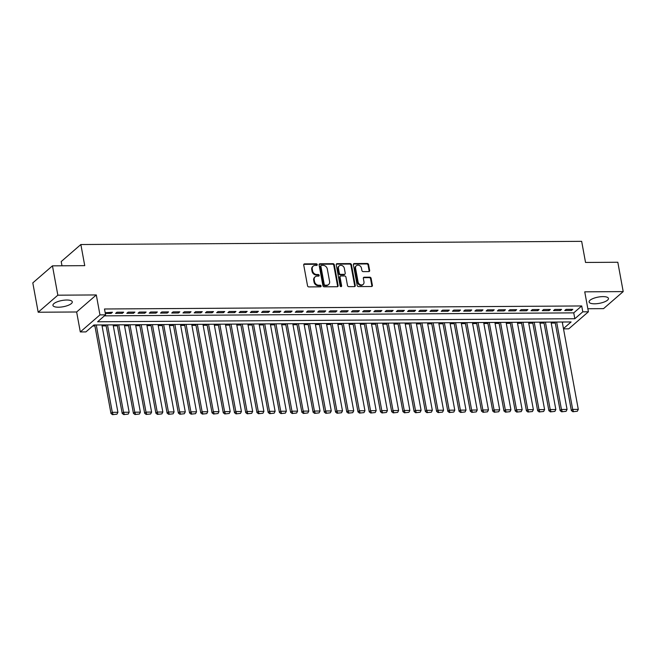 <?xml version="1.0" encoding="UTF-8"?>
<svg xmlns="http://www.w3.org/2000/svg" width="656" height="656" viewBox="0 0 656 656"><rect width="100%" height="100%" fill="white"/><g stroke="black" fill="none" stroke-linecap="round" stroke-linejoin="round"><path stroke-width="0.98" d="M317.25 264.606A0.869 0.722 49.1 0 0 316.331 263.802L304.622 263.876A1.238 1.025 49.1 0 0 303.728 265.032L307.533 285.77A1.238 1.025 49.1 0 0 308.845 286.91L320.554 286.836A0.869 0.722 49.1 0 0 320.259 285.229L318.75 285.237A3.961 3.288 49.1 0 1 314.544 281.572L314.224 279.841A3.961 3.288 49.1 0 1 315.159 276.832A3.961 3.288 49.1 0 1 317.078 276.135L318.595 276.127A0.869 0.722 49.1 0 0 318.299 274.511L316.782 274.52A3.961 3.288 49.1 0 1 312.576 270.862L312.264 269.132A3.961 3.288 49.1 0 1 313.191 266.115A3.961 3.288 49.1 0 1 315.11 265.426L316.627 265.418A0.869 0.722 49.1 0 0 317.25 264.606M316.709 265.409A0.869 0.722 49.1 0 0 315.798 264.261L304.089 264.335A1.238 1.025 49.1 0 0 303.802 264.376M320.636 286.836A0.869 0.722 49.1 0 0 319.734 285.688L318.217 285.696L318.75 285.237M318.677 276.119A0.869 0.722 49.1 0 0 317.766 274.971L316.249 274.987L316.782 274.52M602.921 296.619A9.832 3.173 169.6 0 0 589.104 301.981A9.832 3.173 169.6 0 0 594.631 303.802A9.832 3.173 169.6 0 0 608.448 298.431A9.832 3.173 169.6 0 0 602.921 296.619M66.756 300.022A9.832 3.173 169.6 0 0 52.939 305.393A9.832 3.173 169.6 0 0 58.466 307.213A9.832 3.173 169.6 0 0 72.283 301.842A9.832 3.173 169.6 0 0 66.756 300.022M368.77 271.6A1.238 1.025 49.1 0 0 369.656 270.436L368.59 264.622A1.238 1.025 49.1 0 0 367.278 263.474L354.273 263.556A1.238 1.025 49.1 0 0 353.379 264.721L357.184 285.45A1.238 1.025 49.1 0 0 358.504 286.598L371.509 286.516A1.238 1.025 49.1 0 0 372.395 285.352L371.107 278.333A1.238 1.025 49.1 0 0 369.795 277.185L364.228 277.217A1.238 1.025 49.1 0 0 363.334 278.382L363.973 281.867A3.313 2.747 49.1 0 1 363.194 284.384A3.313 2.747 49.1 0 1 360.177 284.63A3.313 2.747 49.1 0 1 358.078 281.9L355.577 268.255A3.313 2.747 49.1 0 1 356.356 265.729A3.313 2.747 49.1 0 1 359.373 265.483A3.313 2.747 49.1 0 1 361.472 268.214L361.891 270.485A1.238 1.025 49.1 0 0 363.203 271.633L368.77 271.6M104.427 315.848L573.746 312.863L581.716 305.958L582.79 311.821L588.407 311.789L568.752 328.836L563.52 328.869M52.455 265.852L57.843 295.184L38.187 312.231L32.8 282.892L52.455 265.852L84.739 265.647L80.86 244.524L581.659 241.334L585.537 262.457L617.813 262.252L623.2 291.592L584.742 291.838L588.407 311.789M38.187 312.231L76.645 311.985L96.301 294.946L57.843 295.184M96.301 294.946L99.958 314.888L105.575 314.855L97.605 321.768L574.82 318.734L582.79 311.821M581.716 305.958L104.493 308.992L105.575 314.855M334.314 264.844A1.238 1.025 49.1 0 0 333.002 263.696L319.997 263.778A1.238 1.025 49.1 0 0 319.103 264.934L322.908 285.672A1.238 1.025 49.1 0 0 324.22 286.811L337.225 286.729A1.238 1.025 49.1 0 0 338.119 285.573L334.314 264.844L333.781 265.303A1.238 1.025 49.1 0 0 332.469 264.155L319.464 264.237A1.238 1.025 49.1 0 0 319.177 264.286M337.135 263.671L350.14 263.589A1.238 1.025 49.1 0 1 351.452 264.729L355.257 285.467A1.238 1.025 49.1 0 1 354.371 286.623L348.803 286.656A1.238 1.025 49.1 0 1 347.491 285.516L345.942 277.103A1.238 1.025 49.1 0 0 344.63 275.963L340.94 275.987A1.238 1.025 49.1 0 0 340.046 277.144L341.653 285.901A0.869 0.722 49.1 0 1 340.111 285.909L336.241 264.827A1.238 1.025 49.1 0 1 337.135 263.671L336.602 264.13L349.607 264.048L350.14 263.589M587.842 308.738L603.545 308.64L623.2 291.592M105.313 313.445L111.11 313.404L112.438 312.256L105.181 312.74M123.664 312.182L116.924 312.223L115.595 313.379L122.336 313.33L123.664 312.182M134.89 312.108L128.158 312.158L126.829 313.306L133.562 313.265L134.89 312.108M146.124 312.043L139.384 312.084L138.055 313.232L144.796 313.191L146.124 312.043M157.35 311.969L150.609 312.01L149.281 313.166L156.021 313.117L157.35 311.969M168.576 311.895L161.843 311.936L160.515 313.092L167.247 313.051L168.576 311.895M179.81 311.83L173.069 311.871L171.741 313.019L178.481 312.978L179.81 311.83M191.035 311.756L184.295 311.797L182.967 312.945L189.707 312.904L191.035 311.756M202.261 311.682L195.529 311.723L194.201 312.879L200.933 312.838L202.261 311.682M213.495 311.608L206.755 311.657L205.426 312.805L212.167 312.764L213.495 311.608M224.721 311.543L217.981 311.584L216.652 312.732L223.393 312.691L224.721 311.543M235.947 311.469L229.215 311.51L227.886 312.666L234.618 312.617L235.947 311.469M247.181 311.395L240.44 311.444L239.112 312.592L245.852 312.551L247.181 311.395M258.407 311.329L251.666 311.37L250.338 312.518L257.078 312.477L258.407 311.329M269.632 311.256L262.9 311.297L261.572 312.453L268.304 312.404L269.632 311.256M280.866 311.182L274.126 311.223L272.798 312.379L279.538 312.338L280.866 311.182M292.092 311.108L285.352 311.157L284.023 312.305L290.764 312.264L292.092 311.108M303.318 311.042L296.586 311.083L295.257 312.231L301.99 312.19L303.318 311.042M314.552 310.969L307.812 311.01L306.483 312.166L313.224 312.125L314.552 310.969M325.778 310.895L319.037 310.944L317.717 312.092L324.449 312.051L325.778 310.895M337.004 310.829L330.271 310.87L328.943 312.018L335.675 311.977L337.004 310.829M348.238 310.755L341.497 310.796L340.169 311.953L346.909 311.903L348.238 310.755M359.463 310.682L352.723 310.723L351.403 311.879L358.135 311.838L359.463 310.682M370.689 310.616L363.957 310.657L362.629 311.805L369.361 311.764L370.689 310.616M381.923 310.542L375.183 310.583L373.854 311.739L380.595 311.69L381.923 310.542M393.149 310.468L386.417 310.509L385.088 311.666L391.821 311.625L393.149 310.468M404.375 310.395L397.643 310.444L396.314 311.592L403.055 311.551L404.375 310.395M415.609 310.329L408.868 310.37L407.54 311.518L414.28 311.477L415.609 310.329M426.835 310.255L420.102 310.296L418.774 311.452L425.506 311.403L426.835 310.255M438.069 310.181L431.328 310.231L430 311.379L436.74 311.338L438.069 310.181M449.294 310.116L442.554 310.157L441.226 311.305L447.966 311.264L449.294 310.116M460.52 310.042L453.788 310.083L452.46 311.239L459.192 311.19L460.52 310.042M471.754 309.968L465.014 310.009L463.685 311.165L470.426 311.124L471.754 309.968M482.98 309.894L476.24 309.944L474.911 311.092L481.652 311.051L482.98 309.894M494.206 309.829L487.474 309.87L486.145 311.018L492.877 310.977L494.206 309.829M505.44 309.755L498.699 309.796L497.371 310.952L504.111 310.911L505.44 309.755M516.666 309.681L509.925 309.73L508.597 310.878L515.337 310.837L516.666 309.681M527.891 309.616L521.159 309.657L519.831 310.805L526.563 310.764L527.891 309.616M539.125 309.542L532.385 309.583L531.057 310.739L537.797 310.69L539.125 309.542M550.351 309.468L543.611 309.509L542.282 310.665L549.023 310.624L550.351 309.468M561.577 309.402L554.845 309.443L553.516 310.591L560.249 310.55L561.577 309.402M564.742 310.526L571.483 310.477L572.811 309.329L566.071 309.37L564.742 310.526M92.742 325.983L94.915 325.975M102.065 325.925L106.141 325.901M113.291 325.852L117.375 325.827M124.525 325.786L128.601 325.753M135.751 325.712L139.826 325.688M146.985 325.638L151.06 325.614M158.211 325.565L162.286 325.54M169.437 325.499L173.512 325.474M180.671 325.425L184.746 325.401M191.896 325.351L195.972 325.327M203.122 325.286L207.198 325.253M214.356 325.212L218.432 325.187M225.582 325.138L229.657 325.114M236.808 325.073L240.883 325.04M248.042 324.999L252.117 324.974M259.268 324.925L263.343 324.9M270.493 324.851L274.569 324.827M281.727 324.786L285.803 324.761M292.953 324.712L297.029 324.687M304.179 324.638L308.254 324.613M315.413 324.572L319.488 324.54M326.639 324.499L330.714 324.474M337.865 324.425L341.948 324.4M349.099 324.351L353.174 324.326M360.324 324.285L364.4 324.261M371.55 324.212L375.634 324.187M382.784 324.138L386.86 324.113M394.01 324.072L398.085 324.039M405.236 323.998L409.319 323.974M416.47 323.925L420.545 323.9M427.696 323.859L431.771 323.826M438.921 323.785L443.005 323.761M450.155 323.711L454.231 323.687M461.381 323.638L465.457 323.613M472.607 323.572L476.691 323.547M483.841 323.498L487.916 323.474M495.067 323.424L499.142 323.4M506.301 323.359L510.376 323.326M517.527 323.285L521.602 323.26M528.752 323.211L532.828 323.187M539.986 323.137L544.062 323.113M551.212 323.072L555.288 323.047M562.389 322.711L563.201 322.006M80.86 244.524L61.205 261.564L61.984 265.787M563.463 328.582L571.105 321.957L93.89 324.991L85.92 331.903L80.303 331.936L99.958 314.888M76.645 311.985L80.303 331.936M573.746 312.863L574.82 318.734M111.11 313.404L110.897 312.264M122.336 313.33L122.123 312.19M133.562 313.265L133.357 312.125M144.796 313.191L144.582 312.051M156.021 313.117L155.808 311.977M167.247 313.051L167.042 311.903M178.481 312.978L178.268 311.838M189.707 312.904L189.494 311.764M200.933 312.838L200.728 311.69M212.167 312.764L211.954 311.625M223.393 312.691L223.179 311.551M234.618 312.617L234.413 311.477M245.852 312.551L245.639 311.403M257.078 312.477L256.865 311.338M268.304 312.404L268.099 311.264M279.538 312.338L279.325 311.19M290.764 312.264L290.559 311.124M301.99 312.19L301.785 311.051M313.224 312.125L313.01 310.977M324.449 312.051L324.244 310.911M335.675 311.977L335.47 310.837M346.909 311.903L346.696 310.764M358.135 311.838L357.93 310.69M369.361 311.764L369.156 310.624M380.595 311.69L380.382 310.55M391.821 311.625L391.616 310.477M403.055 311.551L402.841 310.411M414.28 311.477L414.067 310.337M425.506 311.403L425.301 310.263M436.74 311.338L436.527 310.19M447.966 311.264L447.753 310.124M459.192 311.19L458.987 310.05M470.426 311.124L470.213 309.976M481.652 311.051L481.438 309.911M492.877 310.977L492.672 309.837M504.111 310.911L503.898 309.763M515.337 310.837L515.124 309.698M526.563 310.764L526.358 309.624M537.797 310.69L537.584 309.55M549.023 310.624L548.81 309.476M560.249 310.55L560.044 309.411M571.483 310.477L571.269 309.337M313.191 266.115L312.658 266.582A3.961 3.288 49.1 0 0 311.731 269.591L312.264 269.132M316.249 274.987A3.961 3.288 49.1 0 1 312.043 271.322L311.731 269.591M315.159 276.832L314.626 277.291A3.961 3.288 49.1 0 0 313.699 280.309L314.224 279.841M318.217 285.696A3.961 3.288 49.1 0 1 314.011 282.031L313.699 280.309M337.512 286.688A1.238 1.025 49.1 0 0 337.586 286.032L333.781 265.303M321.506 265.385A0.869 0.722 49.1 0 0 320.882 266.197L324.22 284.392A0.869 0.722 49.1 0 0 325.138 285.196L326.737 285.188A3.961 3.288 49.1 0 0 328.656 284.491A3.961 3.288 49.1 0 0 329.591 281.473L327.303 269.034A3.961 3.288 49.1 0 0 323.105 265.377L321.506 265.385M321.087 265.532L320.554 265.992A0.869 0.722 49.1 0 0 320.349 266.656L320.882 266.197M328.656 284.491L328.123 284.95A3.961 3.288 49.1 0 1 326.204 285.647L324.605 285.655A0.869 0.722 49.1 0 1 323.687 284.852L320.349 266.656M354.65 286.582A1.238 1.025 49.1 0 0 354.724 285.926L350.919 265.188A1.238 1.025 49.1 0 0 349.607 264.048M340.341 276.201L339.808 276.66A1.238 1.025 49.1 0 0 339.513 277.603L341.12 286.36L341.653 285.901M344.343 268.378A3.313 2.747 49.1 0 0 342.243 265.655A3.313 2.747 49.1 0 0 339.226 265.901A3.313 2.747 49.1 0 0 338.447 268.419L339.332 273.224A1.238 1.025 49.1 0 0 340.644 274.372L344.334 274.347A1.238 1.025 49.1 0 0 345.228 273.191L344.343 268.378M339.226 265.901L338.693 266.361A3.313 2.747 49.1 0 0 337.914 268.878L338.447 268.419M344.933 274.134L344.4 274.593A1.238 1.025 49.1 0 1 343.801 274.807L340.111 274.831A1.238 1.025 49.1 0 1 338.799 273.691L337.914 268.878M356.356 265.729L355.823 266.188A3.313 2.747 49.1 0 0 355.044 268.714L355.577 268.255M363.194 284.384L362.67 284.843A3.313 2.747 49.1 0 1 359.644 285.089A3.313 2.747 49.1 0 1 357.545 282.359L355.044 268.714M371.788 286.475A1.238 1.025 49.1 0 0 371.862 285.819L370.574 278.792A1.238 1.025 49.1 0 0 369.262 277.644L363.695 277.685A1.238 1.025 49.1 0 0 363.408 277.726M369.049 271.551A1.238 1.025 49.1 0 0 369.131 270.903L368.057 265.081A1.238 1.025 49.1 0 0 366.745 263.942L353.74 264.024A1.238 1.025 49.1 0 0 353.453 264.065M94.735 324.982L110.979 413.485L112.307 412.337L96.268 324.974M101.885 324.941L117.916 412.296L116.957 414.174L112.496 414.666L116.957 414.174M113.029 414.198L112.307 412.337L117.916 412.296M112.496 414.666L110.979 413.485M105.96 324.917L122.205 413.419L123.533 412.263L107.502 324.909M113.111 324.868L129.15 412.23L128.191 414.108L123.73 414.592L128.191 414.108M124.255 414.133L123.533 412.263L129.15 412.23M123.73 414.592L122.205 413.419M117.194 324.843L133.43 413.346L134.759 412.189L118.728 324.835M124.345 324.802L140.376 412.157L139.416 414.034L134.956 414.518L139.416 414.034M135.489 414.059L134.759 412.189L140.376 412.157M134.956 414.518L133.43 413.346M128.42 324.769L144.664 413.272L145.993 412.124L129.954 324.761M135.571 324.728L151.602 412.083L150.642 413.961L146.181 414.444L150.642 413.961M146.714 413.985L145.993 412.124L151.602 412.083M146.181 414.444L144.664 413.272M139.646 324.704L155.89 413.198L157.219 412.05L141.188 324.687M146.796 324.654L162.836 412.017L161.876 413.887L157.415 414.379L161.876 413.887M157.94 413.92L157.219 412.05L162.836 412.017M157.415 414.379L155.89 413.198M150.88 324.63L167.116 413.132L168.444 411.976L152.413 324.622M158.03 324.581L174.061 411.943L173.102 413.821L168.641 414.305L173.102 413.821M169.174 413.846L168.444 411.976L174.061 411.943M168.641 414.305L167.116 413.132M162.106 324.556L178.35 413.059L179.678 411.911L163.639 324.548M169.256 324.515L185.287 411.87L184.328 413.747L179.867 414.231L184.328 413.747M180.4 413.772L179.678 411.911L185.287 411.87M179.867 414.231L178.35 413.059M173.332 324.49L189.576 412.985L190.904 411.837L174.873 324.474M180.49 324.441L196.521 411.804L195.562 413.674L191.101 414.166L195.562 413.674M191.626 413.698L190.904 411.837L196.521 411.804M191.101 414.166L189.576 412.985M184.566 324.417L200.81 412.919L202.13 411.763L186.099 324.408M191.716 324.367L207.747 411.73L206.788 413.608L202.327 414.092L206.788 413.608M202.86 413.633L202.13 411.763L207.747 411.73M202.327 414.092L200.81 412.919M195.791 324.343L212.036 412.845L213.364 411.689L197.333 324.335M202.942 324.302L218.973 411.656L218.013 413.534L213.553 414.018L218.013 413.534M214.086 413.559L213.364 411.689L218.973 411.656M213.553 414.018L212.036 412.845M207.017 324.269L223.261 412.772L224.59 411.624L208.559 324.261M214.176 324.228L230.207 411.583L229.247 413.46L224.787 413.944L229.247 413.46M225.311 413.485L224.59 411.624L230.207 411.583M224.787 413.944L223.261 412.772M218.251 324.203L234.495 412.706L235.824 411.55L219.785 324.195M225.402 324.154L241.433 411.517L240.473 413.395L236.012 413.879L240.473 413.395M236.545 413.419L235.824 411.55L241.433 411.517M236.012 413.879L234.495 412.706M229.477 324.13L245.721 412.632L247.05 411.476L231.019 324.121M236.627 324.08L252.667 411.443L251.699 413.321L247.238 413.805L251.699 413.321M247.771 413.346L247.05 411.476L252.667 411.443M247.238 413.805L245.721 412.632M240.703 324.056L256.947 412.558L258.275 411.41L242.244 324.048M247.861 324.015L263.892 411.369L262.933 413.247L258.472 413.731L262.933 413.247M258.997 413.272L258.275 411.41L263.892 411.369M258.472 413.731L256.947 412.558M251.937 323.99L268.181 412.485L269.509 411.337L253.47 323.974M259.087 323.941L275.118 411.304L274.159 413.173L269.698 413.665L274.159 413.173M270.231 413.198L269.509 411.337L275.118 411.304M269.698 413.665L268.181 412.485M263.163 323.916L279.407 412.419L280.735 411.263L264.704 323.908M270.313 323.867L286.352 411.23L285.385 413.108L280.924 413.592L285.385 413.108M281.457 413.132L280.735 411.263L286.352 411.23M280.924 413.592L279.407 412.419M274.388 323.843L290.633 412.345L291.961 411.197L275.93 323.834M281.547 323.802L297.578 411.156L296.619 413.034L292.158 413.518L296.619 413.034M292.683 413.059L291.961 411.197L297.578 411.156M292.158 413.518L290.633 412.345M285.622 323.769L301.867 412.271L303.195 411.123L287.156 323.761M292.773 323.728L308.804 411.082L307.844 412.96L303.384 413.452L307.844 412.96M303.917 412.985L303.195 411.123L308.804 411.082M303.384 413.452L301.867 412.271M296.848 323.703L313.092 412.206L314.421 411.05L298.39 323.695M303.999 323.654L320.038 411.017L319.07 412.895L314.609 413.378L319.07 412.895M315.142 412.919L314.421 411.05L320.038 411.017M314.609 413.378L313.092 412.206M308.074 323.629L324.318 412.132L325.647 410.976L309.616 323.621M315.233 323.588L331.264 410.943L330.304 412.821L325.843 413.305L330.304 412.821M326.376 412.845L325.647 410.976L331.264 410.943M325.843 413.305L324.318 412.132M319.308 323.556L335.552 412.058L336.881 410.91L320.841 323.547M326.458 323.515L342.489 410.869L341.53 412.747L337.069 413.231L341.53 412.747M337.602 412.772L336.881 410.91L342.489 410.869M337.069 413.231L335.552 412.058M330.534 323.49L346.778 411.984L348.106 410.836L332.075 323.474M337.684 323.441L353.723 410.804L352.756 412.673L348.295 413.165L352.756 412.673M348.828 412.706L348.106 410.836L353.723 410.804M348.295 413.165L346.778 411.984M341.76 323.416L358.004 411.919L359.332 410.763L343.301 323.408M348.918 323.367L364.949 410.73L363.99 412.608L359.529 413.091L363.99 412.608M360.062 412.632L359.332 410.763L364.949 410.73M359.529 413.091L358.004 411.919M352.994 323.342L369.238 411.845L370.566 410.697L354.527 323.334M360.144 323.301L376.175 410.656L375.216 412.534L370.755 413.018L375.216 412.534M371.288 412.558L370.566 410.697L376.175 410.656M370.755 413.018L369.238 411.845M364.219 323.277L380.464 411.771L381.792 410.623L365.761 323.26M371.37 323.228L387.409 410.59L386.45 412.46L381.981 412.952L386.45 412.46M382.514 412.485L381.792 410.623L387.409 410.59M381.981 412.952L380.464 411.771M375.453 323.203L391.689 411.706L393.018 410.549L376.987 323.195M382.604 323.154L398.635 410.517L397.675 412.394L393.215 412.878L397.675 412.394M393.748 412.419L393.018 410.549L398.635 410.517M393.215 412.878L391.689 411.706M386.679 323.129L402.923 411.632L404.252 410.476L388.213 323.121M393.83 323.088L409.861 410.443L408.901 412.321L404.44 412.804L408.901 412.321M404.973 412.345L404.252 410.476L409.861 410.443M404.44 412.804L402.923 411.632M397.905 323.055L414.149 411.558L415.478 410.41L399.447 323.047M405.055 323.014L421.095 410.369L420.135 412.247L415.666 412.731L420.135 412.247M416.199 412.271L415.478 410.41L421.095 410.369M415.666 412.731L414.149 411.558M409.139 322.99L425.375 411.492L426.703 410.336L410.672 322.982M416.289 322.941L432.32 410.303L431.361 412.181L426.9 412.665L431.361 412.181M427.433 412.206L426.703 410.336L432.32 410.303M426.9 412.665L425.375 411.492M420.365 322.916L436.609 411.419L437.937 410.262L421.898 322.908M427.515 322.867L443.546 410.23L442.587 412.107L438.126 412.591L442.587 412.107M438.659 412.132L437.937 410.262L443.546 410.23M438.126 412.591L436.609 411.419M431.591 322.842L447.835 411.345L449.163 410.197L433.132 322.834M438.741 322.801L454.78 410.156L453.821 412.034L449.36 412.517L453.821 412.034M449.885 412.058L449.163 410.197L454.78 410.156M449.36 412.517L447.835 411.345M442.825 322.777L459.061 411.271L460.389 410.123L444.358 322.76M449.975 322.727L466.006 410.09L465.047 411.96L460.586 412.452L465.047 411.96M461.119 411.984L460.389 410.123L466.006 410.09M460.586 412.452L459.061 411.271M454.05 322.703L470.295 411.205L471.623 410.049L455.584 322.695M461.201 322.654L477.232 410.016L476.272 411.894L471.812 412.378L476.272 411.894M472.345 411.919L471.623 410.049L477.232 410.016M471.812 412.378L470.295 411.205M465.276 322.629L481.52 411.132L482.849 409.984L466.818 322.621M472.427 322.588L488.466 409.943L487.506 411.82L483.046 412.304L487.506 411.82M483.57 411.845L482.849 409.984L488.466 409.943M483.046 412.304L481.52 411.132M476.51 322.563L492.746 411.058L494.075 409.91L478.044 322.547M483.661 322.514L499.692 409.877L498.732 411.747L494.271 412.239L498.732 411.747M494.804 411.771L494.075 409.91L499.692 409.877M494.271 412.239L492.746 411.058M487.736 322.49L503.98 410.992L505.309 409.836L489.269 322.481M494.886 322.44L510.917 409.803L509.958 411.681L505.497 412.165L509.958 411.681M506.03 411.706L505.309 409.836L510.917 409.803M505.497 412.165L503.98 410.992M498.962 322.416L515.206 410.918L516.534 409.762L500.503 322.408M506.112 322.375L522.151 409.729L521.192 411.607L516.731 412.091L521.192 411.607M517.256 411.632L516.534 409.762L522.151 409.729M516.731 412.091L515.206 410.918M510.196 322.342L526.432 410.845L527.76 409.697L511.729 322.334M517.346 322.301L533.377 409.656L532.418 411.533L527.957 412.017L532.418 411.533M528.49 411.558L527.76 409.697L533.377 409.656M527.957 412.017L526.432 410.845M521.422 322.276L537.666 410.771L538.994 409.623L522.963 322.26M528.572 322.227L544.603 409.59L543.644 411.468L539.183 411.952L543.644 411.468M539.716 411.492L538.994 409.623L544.603 409.59M539.183 411.952L537.666 410.771M532.647 322.203L548.892 410.705L550.22 409.549L534.189 322.194M539.806 322.153L555.837 409.516L554.878 411.394L550.417 411.878L554.878 411.394M550.942 411.419L550.22 409.549L555.837 409.516M550.417 411.878L548.892 410.705M543.881 322.129L560.126 410.631L561.446 409.483L545.415 322.121M551.032 322.088L567.063 409.442L566.103 411.32L561.643 411.804L566.103 411.32M562.176 411.345L561.446 409.483L567.063 409.442M561.643 411.804L560.126 410.631M555.107 322.063L571.351 410.558L572.68 409.41L556.649 322.047M562.258 322.014L578.289 409.377L577.329 411.246L572.868 411.738L577.329 411.246M573.401 411.271L572.68 409.41L578.289 409.377M572.868 411.738L571.351 410.558M315.798 264.261L316.331 263.802M319.734 285.688L320.259 285.229M317.766 274.971L318.299 274.511M312.043 271.322L312.576 270.862M314.011 282.031L314.544 281.572M304.089 264.335L304.622 263.876M337.586 286.032L338.119 285.573M319.464 264.237L319.997 263.778M332.469 264.155L333.002 263.696M323.687 284.852L324.22 284.392M324.605 285.655L325.138 285.196M326.204 285.647L326.737 285.188M350.919 265.188L351.452 264.729M354.724 285.926L355.257 285.467M339.513 277.603L340.046 277.144M338.799 273.691L339.332 273.224M340.111 274.831L340.644 274.372M343.801 274.807L344.334 274.347M357.545 282.359L358.078 281.9M363.695 277.685L364.228 277.217M369.262 277.644L369.795 277.185M370.574 278.792L371.107 278.333M371.862 285.819L372.395 285.352M353.74 264.024L354.273 263.556M366.745 263.942L367.278 263.474M368.057 265.081L368.59 264.622M369.131 270.903L369.656 270.436"/></g></svg>

